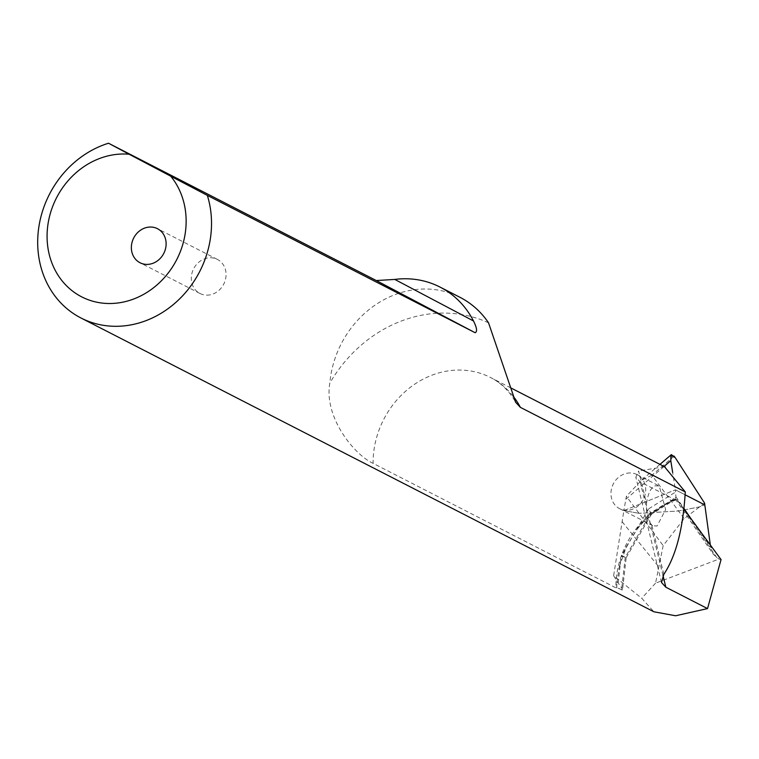 <?xml version="1.0" encoding="UTF-8"?>
<svg xmlns="http://www.w3.org/2000/svg" width="759" height="759" viewBox="0 0 759 759"><rect width="100%" height="100%" fill="white"/><g stroke="black" fill="none" stroke-linecap="round" stroke-linejoin="round"><path stroke-width="0.57" stroke-dasharray="3.79 2.85" d="M630.198 472.952A19.136 16.897 -62.9 0 0 611.811 487.639A19.136 16.897 -62.9 0 0 619.6 508.672A19.136 16.897 -62.9 0 0 626.45 510.333A19.136 16.897 -62.9 0 0 644.846 495.646A19.136 16.897 -62.9 0 0 637.057 474.612A19.136 16.897 -62.9 0 0 630.198 472.952M646.526 503.369C647.996 493.378 650.89 487.515 655.226 485.788L659.277 486.016L665.624 509.602L657.057 526.025L653.006 525.797L651.801 524.991C647.854 520.816 646.099 513.615 646.526 503.369L638.632 470.988L635.833 477.231L640.169 481.87L674.855 499.65L676.734 499.289L674.846 498.331L675.519 499.194L651.374 514.27L650.169 514.213L674.988 498.568L675.937 496.832L675.415 489.83L623.87 510.589L613.633 575.72L641.706 598.272L653.888 611.782M664.486 466.709L638.632 470.988M674.855 499.65C661.981 504.621 650.653 512.448 640.862 523.141A86.099 76.023 -62.9 0 0 615.891 587.846L373.096 463.341C353.884 454.575 323.761 416.843 329.814 383.153A95.672 84.467 117.1 0 1 394.955 294.672A95.672 84.467 117.1 0 1 460.011 297.329M684.087 509.289L676.734 499.289L676.117 499.811C663.338 504.697 651.972 512.562 642.029 523.406L637.389 528.928L626.687 546.034L622.019 555.664L625.245 557.305L650.169 514.222L649.182 513.72L674.846 498.331M637.37 528.919L649.182 513.72M616.763 587.864L616.925 582.665L616.678 587.523L615.891 587.846L616.678 587.523L622.513 590.066L626.184 557.628L621.232 556.024L648.717 508.815L651.364 514.27M625.245 557.305L621.555 590.018C623.158 590.445 622.038 588.121 618.187 583.016L613.633 575.72M704.57 503.122L684.201 518.577L663.167 545.598L655.558 583.168L718.944 559.07L721.05 559.582M655.558 583.168L641.706 598.272M675.235 498.967L713.27 554.212L718.944 559.07M616.906 582.665L619.297 566.575L622.019 555.664M713.28 554.212L710.329 544.99M685.168 494.83L675.415 489.83L672.673 472.534L675.415 489.83L685.168 494.83L675.415 489.83L623.87 510.589L639.078 513.331L626.365 496.301L623.87 510.589L639.078 513.331L663.167 545.598M206.809 295.147A19.136 16.897 -62.9 0 0 225.205 280.46A19.136 16.897 -62.9 0 0 217.416 259.426A19.136 16.897 -62.9 0 0 210.556 257.766A19.136 16.897 -62.9 0 0 192.169 272.443A19.136 16.897 -62.9 0 0 199.949 293.477A19.136 16.897 -62.9 0 0 206.809 295.147M674.096 456.15L651.858 475.248L678.546 510.997L699.627 506.87L704.807 504.896L699.627 506.87L678.546 510.997L639.078 513.331L678.546 510.997L684.201 518.577M651.858 475.248L641.431 480.305L626.365 496.301M663.821 574.335L651.801 524.991M663.034 575.673L640.169 481.87M513.093 396.122A86.099 76.023 -62.9 0 0 490.608 377.546A86.099 76.023 -62.9 0 0 398.067 398.646A86.099 76.023 -62.9 0 0 373.096 463.341M488.53 322.822A133.935 118.262 -62.9 0 0 348.495 357.546A133.935 118.262 -62.9 0 0 329.814 383.153M716.923 557.789L676.649 499.28M675.937 496.832L684.144 508.739M690.927 518.596L710.633 547.23M618.187 583.016L621.232 556.024M622.124 521.727L658.85 566.916M648.717 508.815L675.747 491.936M664.021 466.472L625.615 499.46M619.6 508.672L653.006 525.797M637.057 474.612L659.277 486.007M661.487 582.485L635.833 477.231M510.902 387.953L490.608 377.546C500.883 382.745 509.242 390.999 515.693 402.308M619.306 566.575L626.687 546.034M626.184 557.637L651.535 514.099M217.416 259.426L157.464 228.687M199.949 293.477L140.007 262.737M659.96 464.385L641.431 480.305"/><path stroke-width="1.14" d="M684.087 509.289L721.05 559.582L707.53 608.585L665.852 587.219L661.487 582.485L663.821 574.335C675.965 556.11 683.119 528.634 685.273 491.917L664.486 466.709M685.273 491.917L520.38 407.355L515.684 402.317L488.53 322.822A95.672 84.467 117.1 0 0 460.011 297.329L440.03 287.082A95.672 84.467 117.1 0 1 473.502 320.972L394.794 279.426A95.672 84.467 117.1 0 1 440.03 287.082M170.737 176.192L129.144 154.238A76.536 67.579 117.1 0 0 99.495 158.527A76.536 67.579 117.1 0 0 91.507 162.113A76.536 67.579 117.1 0 0 50.369 258.563A76.536 67.579 117.1 0 0 133.736 298.989A76.536 67.579 117.1 0 0 170.737 176.192L207.349 195.395A95.672 84.467 117.1 0 1 146.003 320.649A95.672 84.467 117.1 0 1 80.947 317.983A95.672 84.467 117.1 0 1 37.95 234.967A95.672 84.467 117.1 0 1 93.224 149.551A95.672 84.467 117.1 0 1 103.205 145.064A95.672 84.467 117.1 0 1 108.518 143.233L376.293 280.545L394.794 279.426M207.349 195.395L475.115 332.708C477.468 331.778 476.927 327.869 473.502 320.972M707.53 608.585L675.624 615.767L653.888 611.782L80.947 317.983M129.144 154.238L108.518 143.233M150.605 227.026A19.136 16.897 117.1 0 1 157.464 228.687A19.136 16.897 117.1 0 1 165.253 249.72A19.136 16.897 117.1 0 1 146.857 264.398A19.136 16.897 117.1 0 1 140.007 262.737A19.136 16.897 117.1 0 1 132.218 241.704A19.136 16.897 117.1 0 1 150.605 227.026M710.329 544.99L704.807 504.896L685.168 494.83L704.807 504.896L704.57 503.122L675.149 457.554L670.909 455.381L670.785 460.666L672.673 472.534L670.785 460.666L671.336 454.622L675.149 457.554L704.57 503.122L704.807 504.896L685.168 494.83M670.909 455.381L674.096 456.15L675.149 457.554M665.852 587.219L663.034 575.673M520.38 407.355A86.099 76.023 -62.9 0 0 513.093 396.122M475.115 332.708L376.293 280.545M684.144 508.739L690.927 518.596M670.785 460.666L664.021 466.472M665.273 467.108L510.902 387.953M515.314 401.634L515.693 402.308M671.336 454.622L659.96 464.385"/></g></svg>
